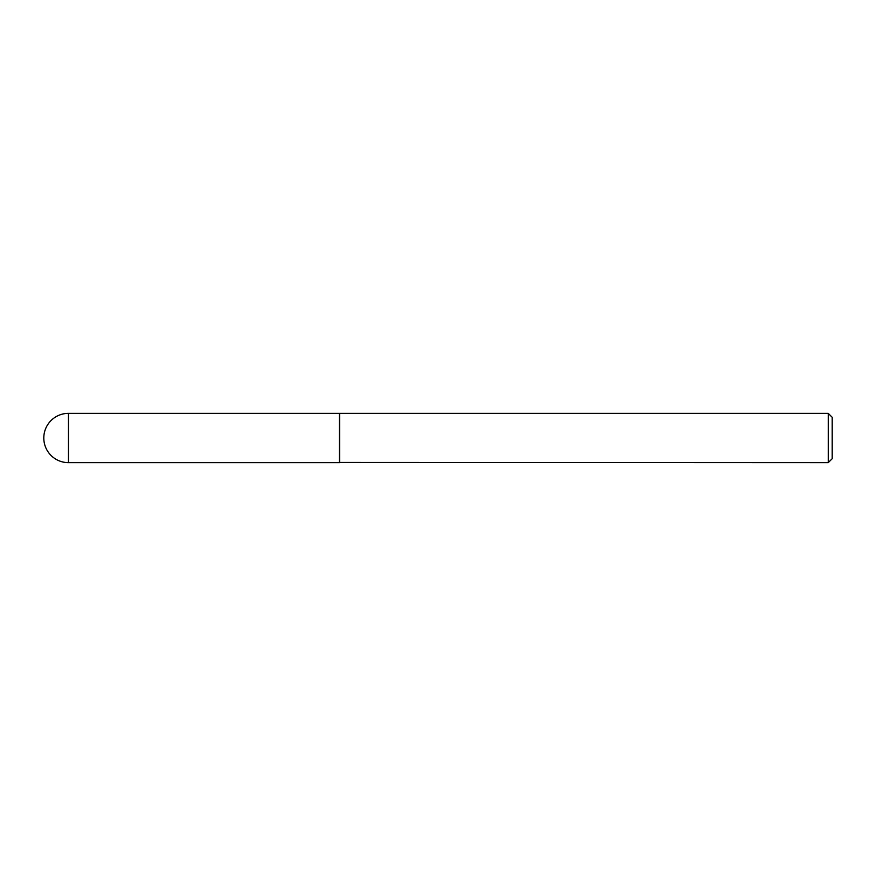 <?xml version="1.0" encoding="UTF-8"?>
<svg xmlns="http://www.w3.org/2000/svg" width="876" height="876" viewBox="0 0 876 876"><rect width="100%" height="100%" fill="white"/><g stroke="black" fill="none" stroke-linecap="round" stroke-linejoin="round"><path stroke-width="1.31" d="M68.438 413.363L339.45 413.363L339.45 462.637L68.438 462.637A24.637 24.637 0 0 1 43.8 438A24.637 24.637 0 0 1 68.438 413.363L68.438 462.637M339.45 462.44L828.258 462.637L828.258 413.363L339.647 413.363L339.647 462.637M828.258 413.363L832.2 417.305L832.2 458.695L828.258 462.637"/></g></svg>
